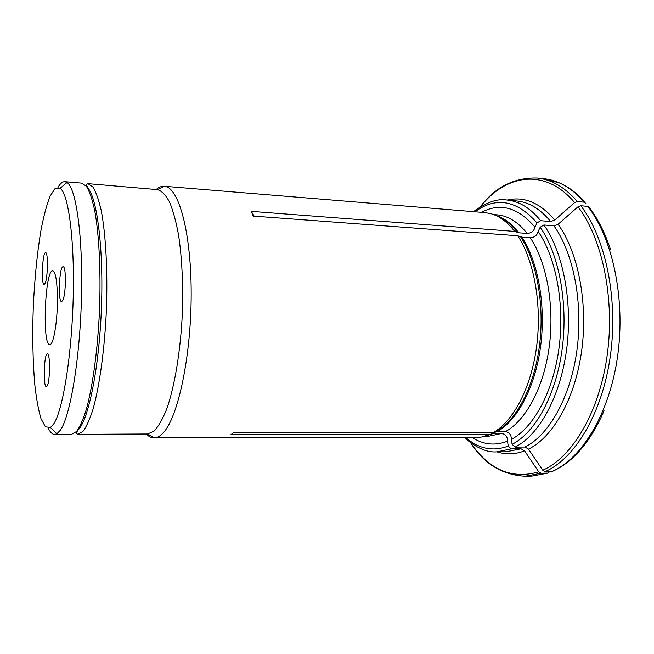 <?xml version="1.0" encoding="UTF-8"?>
<svg xmlns="http://www.w3.org/2000/svg" width="654" height="654" viewBox="0 0 654 654"><rect width="100%" height="100%" fill="white"/><g stroke="black" fill="none" stroke-linecap="round" stroke-linejoin="round"><path stroke-width="0.98" d="M62.751 300.439L61.599 301.608C57.707 302.173 59.31 265.867 63.136 266.791C66.34 265.965 66.038 294.643 62.751 300.439M47.178 385.958L46.377 386.678C42.935 387.307 44.006 353.086 47.399 353.871C50.333 352.972 50.162 381.511 47.178 385.958M45.151 283.247L44.153 284.4C40.924 284.923 42.445 251.847 45.608 252.697C48.249 251.953 47.881 277.778 45.151 283.247M57.38 294.218C56.849 279.462 55.304 271.68 52.737 270.879C45.012 269.219 41.921 345.574 49.753 344.552C53.718 345.721 58.116 317.542 57.38 294.218M54.683 434.436L71.523 434.354L76.502 431.534C79.919 426.89 83.254 419.304 86.516 408.775C92.868 385.451 97.798 348.745 99.539 309.669C100.961 270.576 99.016 233.592 94.568 209.828C92.165 199.069 89.451 191.246 86.426 186.341L81.693 183.12L64.91 181.681L67.027 182.491C76.166 188.017 83.05 236.732 81.456 297.954C79.927 359.144 70.215 416.426 60.372 430.16L56.849 433.798L54.683 434.436C52.353 434.387 50.203 432.294 48.224 428.157M77.008 430.937C87.595 423.653 98.901 371.325 101.354 309.743C103.888 248.16 96.849 195.088 86.884 186.97M53.702 423.931L50.448 427.487L45.42 426.809L40.998 418.691C38.422 409.968 36.346 398.531 34.768 384.388C32.806 361.188 32.308 335.388 33.289 306.979C34.613 278.588 37.188 252.91 41.022 229.955C43.728 215.975 46.728 204.751 50.006 196.265L55.067 188.532L60.135 188.27C68.531 193.813 74.728 240.214 73.191 298.191C71.711 356.136 62.776 410.565 53.702 423.931M57.969 187.412C60.274 183.447 62.588 181.534 64.91 181.681M558.075 224.289C578.128 251.994 588.224 303.072 581.643 350.912C575.062 398.776 553.022 437.158 528.514 449.11L524.974 447.025C548.959 435.163 570.484 397.387 576.918 350.348C583.36 303.342 573.533 253.163 553.954 225.843L558.075 224.289L578.013 206.77L580.785 205.732L587.799 206.394L589.229 207.449C597.903 218.812 605.024 232.881 610.591 249.656M587.799 206.394C612.749 238.326 625.747 299.328 617.58 356.471C609.446 413.655 581.888 458.609 551.992 471.469L553.071 471.093C573.623 461.642 590.619 441.54 604.067 410.786M146.3 434.003C148.777 436.586 151.376 437.878 154.099 437.894L475.826 437.559L481.532 437.019L489.061 434.706L230.862 434.714L233.355 432.678L492.822 432.858C513.169 421.675 531.187 387.887 536.64 346.309C542.101 304.756 534.097 260.423 517.739 235.759L253.188 216.082L251.226 211.365L254.202 216.163M517.739 235.759L521.851 237.124L530.271 237.794C534.539 237.451 537.163 235.342 538.136 231.467L540.188 227.224L543.883 224.984L553.954 225.843M528.514 449.11L542.755 470.234L545.109 471.616L551.992 471.469M489.061 434.706L493.369 433.512L501.626 433.471C505.64 434.207 507.578 436.782 507.463 441.197L508.272 446.102L511.199 448.897L521.058 448.783L524.582 450.851L538.741 471.861L541.079 473.234L525.154 476.251L531.898 476.096L548.199 473.055M549.752 471.624L547.929 473.079L541.079 473.234M492.822 432.858L497.146 431.656L505.444 431.624C509.466 432.368 511.42 434.959 511.305 439.39C533.394 427.896 553.063 392.31 558.974 348.296C564.893 304.298 556.023 257.341 538.136 231.467M472.417 437.559C483.42 444.753 495.103 445.963 507.463 441.197M524.974 447.025L515.074 447.132C538.814 435.229 560.151 397.28 566.544 350.029C572.953 302.802 563.249 252.395 543.883 224.984M550.717 221.567L540.686 220.7C530.32 208.046 519.088 201.162 507.005 200.034L516.668 200.95C528.882 202.086 540.237 208.953 550.717 221.567L554.821 220.022L574.637 202.56L577.392 201.522L584.382 202.2L585.878 203.639M511.305 439.39L512.131 444.319L515.074 447.132M251.226 211.365L514.673 231.41L518.769 232.783L527.157 233.462C531.408 233.126 534.016 231.026 534.972 227.159L537.008 222.924L540.686 220.7M514.673 231.41C507.283 221.878 499.255 215.934 490.574 213.596L484.933 212.599L164.285 186.267C161.571 186.055 158.873 187.142 156.192 189.513M154.099 437.894L154.213 437.894C157.23 437.845 160.304 436.087 163.418 432.629C178.15 416.99 191.23 355.776 191.181 293.883C191.246 231.933 178.575 186.831 164.391 186.276L164.285 186.267M77.793 434.33L147.608 433.994L154.074 431.084C158.464 426.482 162.707 419.059 166.795 408.815C174.732 386.162 180.618 350.732 182.352 313.021C183.218 284.147 181.984 258.314 178.648 235.522C176.139 221.771 173.089 210.588 169.509 201.972C165.715 195.006 161.718 190.886 157.5 189.627L87.938 183.651L92.794 186.88C95.909 191.777 98.705 199.601 101.174 210.335C105.768 234.05 107.812 270.952 106.398 309.947C104.656 348.925 99.637 385.541 93.146 408.807C89.811 419.312 86.393 426.874 82.895 431.509L77.793 434.33C76.256 433.618 76.42 432.106 78.276 429.784M534.972 227.159C518.001 207.351 500.187 202.397 481.532 212.321M542.755 470.234C572.087 457.391 599.105 412.69 607.108 355.882C615.144 299.115 602.448 238.53 578.013 206.77M580.785 205.732C605.555 237.737 618.455 298.927 610.313 356.258C602.203 413.639 574.809 458.732 545.109 471.616M505.444 431.624C525.841 420.571 543.834 387.34 549.27 346.497C554.698 305.671 546.67 262.107 530.271 237.794M497.146 431.656C517.363 420.571 535.217 387.209 540.629 346.219C546.033 305.238 538.095 261.518 521.851 237.124M495.887 431.853C516.112 420.751 533.991 387.315 539.403 346.211C544.815 305.132 536.869 261.298 520.625 236.862M464.34 437.567C476.3 447.941 487.124 452.707 496.811 451.857L511.199 448.897M496.811 451.857L506.515 451.734L521.058 448.783M524.582 450.851C515.139 454.432 505.943 454.767 496.999 451.857M470.823 443.02C489.347 469.932 511.984 479.546 538.741 471.861M465.828 437.567C478.736 448.922 492.887 451.767 508.272 446.102M547.929 473.079L531.898 476.096M480.371 206.754C495.209 187.06 514.158 177.479 537.228 178.011L543.932 178.714C558.328 180.177 571.817 188.009 584.382 202.2M574.637 202.56C545.068 167.547 506.147 174.185 480.388 206.746M537.228 178.011C551.526 179.466 564.909 187.297 577.392 201.522M484.54 436.316L488.391 436.292L501.626 433.471M486.625 435.654L493.369 433.512M487.483 435.343L492.119 433.708M512.131 444.319C535.225 432.556 555.916 395.441 562.129 349.342C568.351 303.268 558.974 254.087 540.188 227.224M537.008 222.924C516.815 200.091 496.141 196.38 474.959 211.782M507.185 200.059C524.099 196.094 539.975 202.748 554.821 220.022M527.157 233.462C518.042 222.017 508.101 215.82 497.351 214.872L493.517 214.537M518.769 232.783C511.649 223.635 503.907 217.831 495.544 215.362M517.543 232.513C511.036 224.118 503.972 218.526 496.37 215.746M50.448 427.487L56.849 433.798M60.135 188.27L67.027 182.491M543.932 178.714L560.225 183.194C569.029 187.183 577.335 193.592 585.142 202.429M88.053 188.221C85.445 183.463 87.121 184.428 87.938 183.651M470.815 443.011C484.009 463.841 502.125 474.918 525.154 476.251M147.608 433.994L154.213 437.894M157.5 189.627L164.391 186.276M507.005 200.034C497.596 198.35 486.421 202.225 473.48 211.659"/></g></svg>
